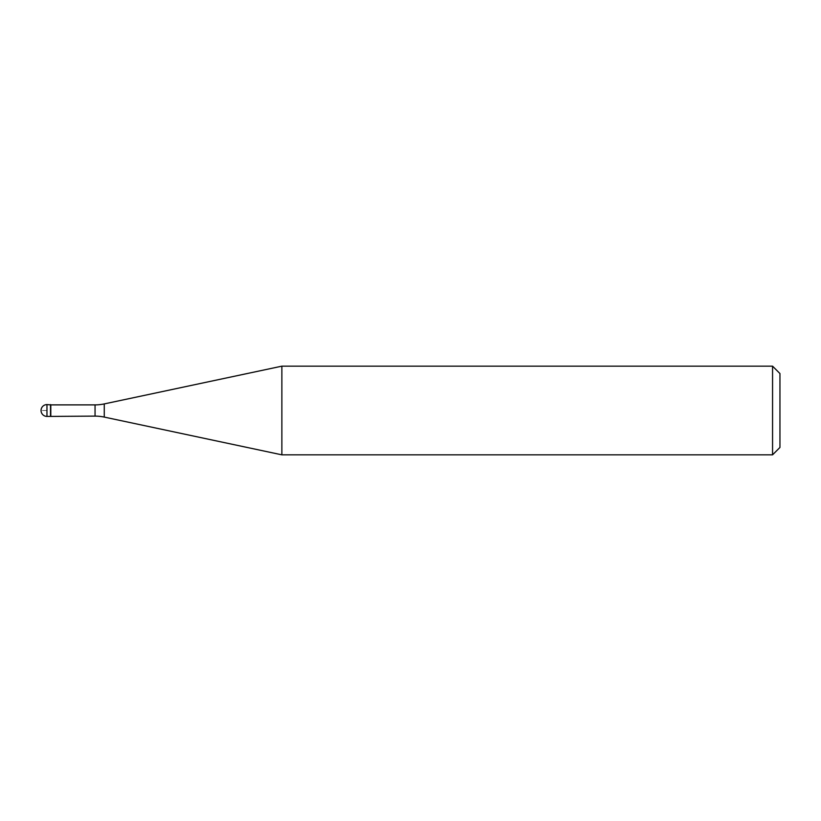 <?xml version="1.0" encoding="UTF-8"?>
<svg xmlns="http://www.w3.org/2000/svg" width="821" height="821" viewBox="0 0 821 821"><rect width="100%" height="100%" fill="white"/><g stroke="black" fill="none" stroke-linecap="round" stroke-linejoin="round"><path stroke-width="0.62" stroke-dasharray="4.11 3.08" d="M50.512 404.589L50.512 416.411L50.512 404.589M50.799 416.114L50.799 404.886M281.87 454.834L281.87 366.166M772.561 366.166L772.561 454.834M779.95 373.555L779.95 447.445M46.961 410.5L41.05 410.5L46.961 410.5M46.961 416.411L46.961 404.589M95.051 404.886L95.051 416.114M104.267 417.089L104.267 403.911"/><path stroke-width="1.23" d="M50.799 404.886L46.961 404.589L46.961 416.411L50.512 416.411L50.512 404.589L50.512 416.411L95.051 416.114L95.051 404.886L50.799 404.886L50.799 416.114M46.961 416.411A5.911 5.911 0 0 1 41.05 410.5A5.911 5.911 0 0 1 46.961 404.589M95.051 404.886A44.334 44.334 0 0 0 104.267 403.911L281.87 366.166L281.87 454.834L104.267 417.089A44.334 44.334 0 0 0 95.051 416.114M281.87 366.166L772.561 366.166L772.561 454.834L281.87 454.834M772.561 454.834L779.95 447.445L779.95 373.555L772.561 366.166M104.267 403.911L104.267 417.089"/></g></svg>
